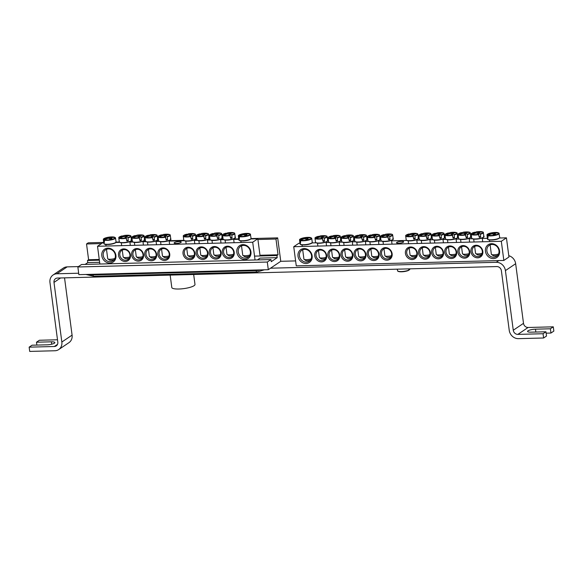 <?xml version="1.0" encoding="UTF-8"?>
<svg xmlns="http://www.w3.org/2000/svg" width="583" height="583" viewBox="0 0 583 583"><rect width="100%" height="100%" fill="white"/><g stroke="black" fill="none" stroke-linecap="round" stroke-linejoin="round"><path stroke-width="0.87" d="M223.61 252.352A5.517 4.883 56 0 1 225.57 247.644A5.517 4.883 56 0 1 232.697 249.495A5.517 4.883 56 0 1 231.735 256.797A5.517 4.883 56 0 1 223.61 252.352M255.041 259.974L252.701 242.229L97.521 246.281L102.644 242.827L103.599 242.805M115.813 242.484L119.77 242.382M129.885 242.12L132.866 242.04M142.981 241.777L145.969 241.697M156.084 241.435L159.064 241.355M169.179 241.092L184.257 240.699M194.372 240.429L197.36 240.356M207.475 240.087L210.456 240.014M220.571 239.744L223.559 239.671M233.674 239.402L238.622 239.278M250.843 238.957L257.817 238.775L260.084 255.973M222.32 252.636A6.508 5.757 -124 0 0 231.954 257.839A6.508 5.757 -124 0 0 230.525 246.959A6.508 5.757 -124 0 0 222.32 252.636M97.521 246.281L99.861 264.033M209.224 252.978A6.508 5.757 -124 0 0 218.858 258.182A6.508 5.757 -124 0 0 217.423 247.301A6.508 5.757 -124 0 0 209.224 252.978M183.026 253.663A6.508 5.757 -124 0 0 192.66 258.867A6.508 5.757 -124 0 0 191.224 247.986A6.508 5.757 -124 0 0 183.026 253.663M143.527 254.691A6.508 5.757 -124 0 0 133.893 249.488A6.508 5.757 -124 0 0 135.322 260.368A6.508 5.757 -124 0 0 143.527 254.691M169.726 254.006A6.508 5.757 -124 0 0 160.092 248.803A6.508 5.757 -124 0 0 161.52 259.683A6.508 5.757 -124 0 0 169.726 254.006M115.915 255.412A7.725 6.828 -124 0 0 104.481 249.24A7.725 6.828 -124 0 0 106.186 262.146A7.725 6.828 -124 0 0 115.915 255.412M250.938 251.885A7.725 6.828 -124 0 0 239.511 245.713A7.725 6.828 -124 0 0 241.209 258.619A7.725 6.828 -124 0 0 250.938 251.885M156.623 254.348A6.508 5.757 -124 0 0 146.989 249.145A6.508 5.757 -124 0 0 148.425 260.025A6.508 5.757 -124 0 0 156.623 254.348M130.424 255.033A6.508 5.757 -124 0 0 120.79 249.83A6.508 5.757 -124 0 0 122.226 260.71A6.508 5.757 -124 0 0 130.424 255.033M196.121 253.321A6.508 5.757 -124 0 0 205.755 258.524A6.508 5.757 -124 0 0 204.327 247.644A6.508 5.757 -124 0 0 196.121 253.321M210.514 252.694A5.517 4.883 56 0 1 212.467 247.986A5.517 4.883 56 0 1 219.594 249.837A5.517 4.883 56 0 1 218.632 257.139A5.517 4.883 56 0 1 210.514 252.694M197.411 253.037A5.517 4.883 56 0 1 199.371 248.329A5.517 4.883 56 0 1 206.499 250.18A5.517 4.883 56 0 1 205.537 257.475A5.517 4.883 56 0 1 197.411 253.037M184.315 253.379A5.517 4.883 56 0 1 186.268 248.671A5.517 4.883 56 0 1 193.396 250.522A5.517 4.883 56 0 1 192.434 257.817A5.517 4.883 56 0 1 184.315 253.379M129.9 254.8A5.517 4.883 56 0 1 127.947 259.508A5.517 4.883 56 0 1 120.819 257.657A5.517 4.883 56 0 1 121.781 250.362A5.517 4.883 56 0 1 129.9 254.8M143.003 254.458A5.517 4.883 56 0 1 141.05 259.165A5.517 4.883 56 0 1 133.915 257.314A5.517 4.883 56 0 1 134.877 250.02A5.517 4.883 56 0 1 143.003 254.458M156.098 254.115A5.517 4.883 56 0 1 154.145 258.823A5.517 4.883 56 0 1 147.018 256.972A5.517 4.883 56 0 1 147.98 249.677A5.517 4.883 56 0 1 156.098 254.115M180.941 242.441A3.578 0.816 172.5 0 1 177.021 243.417A3.578 0.816 172.5 0 1 174.128 242.994A3.578 0.816 172.5 0 1 177.567 241.712A3.578 0.816 172.5 0 1 181.218 242.062A3.578 0.816 172.5 0 1 180.941 242.441M169.201 253.773A5.517 4.883 56 0 1 167.248 258.48A5.517 4.883 56 0 1 160.114 256.637A5.517 4.883 56 0 1 161.076 249.335A5.517 4.883 56 0 1 169.201 253.773M250.362 251.623A6.617 5.852 56 0 1 248.015 257.271A6.617 5.852 56 0 1 239.46 255.055A6.617 5.852 56 0 1 240.611 246.296A6.617 5.852 56 0 1 250.362 251.623M115.332 255.15A6.617 5.852 56 0 1 112.985 260.798A6.617 5.852 56 0 1 104.43 258.582A6.617 5.852 56 0 1 105.589 249.823A6.617 5.852 56 0 1 115.332 255.15M252.701 242.229L257.817 238.775M257.409 259.916L260.084 258.109L277.216 257.664L271.248 261.694L270.964 259.559L81.525 264.507L77.86 266.985L267.298 262.037L270.964 259.559M239.518 236.253A22.045 19.611 123.3 0 1 242.994 234.832A2.186 0.503 172.5 0 0 244.029 234.803A22.045 6.989 -107.5 0 1 245.071 235.598A21.914 19.487 123.3 0 1 247.017 235.168A22.045 7.871 82.8 0 0 246.041 234.366A2.186 0.503 172.5 0 0 246.478 234.067A22.045 19.611 123.3 0 1 250.085 233.936L250.406 234.177L250.085 233.936A5.837 1.334 172.5 0 1 246.587 235.896A5.837 1.334 172.5 0 1 239.518 236.253L239.292 239.394A6.362 1.458 172.5 0 1 238.731 239.139L238.746 235.904A5.837 1.334 172.5 0 1 241.282 234.177L241.282 234.177C236.771 235.889 239.117 235.481 238.36 235.955A6.151 1.406 -7.5 0 0 238.505 236.283M238.746 235.904A22.045 20.492 -77.1 0 1 242.178 234.468A2.186 0.503 172.5 0 1 242.615 234.169A22.045 6.989 -107.5 0 0 241.734 234.096A21.914 20.361 -77.1 0 1 243.679 233.666A22.045 7.871 82.8 0 1 244.627 233.732A2.186 0.503 172.5 0 1 245.662 233.703A22.045 20.492 -77.1 0 1 249.313 233.594L249.655 233.841L249.313 233.594A5.837 1.334 172.5 0 0 247.243 233.389L247.243 233.389A22.067 22.067 0 0 0 241.282 234.177M239.234 239.03L238.731 239.139M242.36 235.036L242.178 234.468M249.918 254.968A4.3 0.984 172.5 0 1 242.892 255.383A4.3 0.984 172.5 0 1 242.739 255.165L241.508 245.815M242.892 255.383L244.561 256.593A2.755 0.634 -7.5 0 0 249.065 256.331M244.794 235.364L244.627 233.732M245.662 233.703L245.698 235.437M246.041 234.366L246.026 235.357M242.615 234.169L242.812 234.891M243.679 233.666L243.774 234.825M104.495 239.781A22.045 19.611 123.3 0 1 107.972 238.36A2.186 0.503 172.5 0 0 109.006 238.33A22.045 6.989 -107.5 0 1 110.049 239.125A21.914 19.487 123.3 0 1 111.994 238.695A22.045 7.871 82.8 0 0 111.018 237.893A2.186 0.503 172.5 0 0 111.455 237.594A22.045 19.611 123.3 0 1 115.055 237.463L115.383 237.704L115.055 237.463A5.837 1.334 172.5 0 1 111.564 239.424A5.837 1.334 172.5 0 1 104.495 239.781L104.27 242.922A6.362 1.458 172.5 0 1 103.942 242.805A6.362 1.458 172.5 0 1 103.701 242.666L103.723 239.431A5.837 1.334 172.5 0 1 106.259 237.704L106.259 237.704C101.748 239.416 104.095 239.008 103.329 239.482A6.151 1.406 -7.5 0 0 103.475 239.81M103.723 239.431A22.045 20.492 -77.1 0 1 107.155 237.995A2.186 0.503 172.5 0 1 107.593 237.696A22.045 6.989 -107.5 0 0 106.711 237.624A21.914 20.361 -77.1 0 1 108.657 237.194A22.045 7.871 82.8 0 1 109.604 237.259A2.186 0.503 172.5 0 1 110.639 237.23A22.045 20.492 -77.1 0 1 114.29 237.121L114.632 237.368L114.29 237.121A5.837 1.334 172.5 0 0 112.22 236.924L112.22 236.924A22.067 22.067 0 0 0 106.259 237.704M110.639 237.23L110.668 238.964M114.887 258.495A4.3 0.984 172.5 0 1 113.583 258.852A4.3 0.984 172.5 0 1 107.862 258.91A4.3 0.984 172.5 0 1 107.717 258.692L106.485 249.342M107.862 258.91L109.538 260.12A2.755 0.634 -7.5 0 0 113.204 260.084A2.755 0.634 -7.5 0 0 114.042 259.858M107.338 238.564L107.155 237.995M107.593 237.696L107.789 238.418M111.018 237.893L111.003 238.892M109.772 238.892L109.604 237.259M108.657 237.194L108.751 238.352M104.211 242.557L103.701 242.666M167.365 236.858A6.151 1.406 -7.5 0 0 170.258 235.168C169.398 234.905 171.774 234.694 166.971 234.206L166.971 234.206A5.837 1.334 172.5 0 1 167.226 236.494L167.591 239.715A6.362 1.458 172.5 0 1 166.913 239.875A6.362 1.458 172.5 0 1 166.199 240.021L165.324 236.909A5.837 1.334 172.5 0 1 158.78 236.917A5.837 1.334 172.5 0 1 161.01 234.993L161.01 234.993A5.837 1.334 172.5 0 1 161.046 234.985A22.045 6.989 -107.5 0 0 161.046 234.985A22.067 22.067 0 0 0 161.01 234.993C156.492 236.705 158.838 236.297 158.08 236.771A6.151 1.406 -7.5 0 0 165.514 237.266M162.817 235.649L162.948 234.563A22.045 7.871 82.8 0 1 163.218 234.504A22.045 7.871 82.8 0 1 164.355 234.548A2.186 0.503 172.5 0 1 165.39 234.519A22.045 20.492 -77.1 0 1 167.824 234.366A21.914 7.819 82.8 0 1 168.611 234.723A22.045 19.611 123.3 0 0 166.199 234.883A2.186 0.503 172.5 0 1 165.761 235.182A22.045 7.871 82.8 0 1 167.226 236.494M165.324 236.909A22.045 6.989 -107.5 0 0 163.75 235.619A2.186 0.503 172.5 0 1 162.715 235.649A22.045 19.611 123.3 0 0 160.376 236.523A21.914 6.945 -107.5 0 0 159.589 236.173A22.045 20.492 -77.1 0 1 161.906 235.277A2.186 0.503 172.5 0 1 162.344 234.985A22.045 6.989 -107.5 0 0 161.054 234.978M162.344 234.985L162.54 235.707M164.523 236.181L164.355 234.548M169.048 255.966A4.3 0.984 172.5 0 1 162.613 256.192A4.3 0.984 172.5 0 1 162.468 255.981L161.549 249.058M162.613 256.192L164.289 257.409A2.755 0.634 -7.5 0 0 168.458 257.249M165.761 235.182L165.732 238.017M165.39 234.519L165.434 237.062M162.089 235.853L161.906 235.277M167.824 234.366L167.853 234.738M167.591 239.715L165.98 238.994M154.262 237.201A6.151 1.406 -7.5 0 0 157.155 235.51C156.302 235.248 158.671 235.036 153.868 234.548L153.868 234.548A5.837 1.334 172.5 0 1 154.131 236.836L154.495 240.058A6.362 1.458 172.5 0 1 153.817 240.218A6.362 1.458 172.5 0 1 153.103 240.364L152.229 237.252A5.837 1.334 172.5 0 1 145.684 237.259A5.837 1.334 172.5 0 1 147.907 235.335L147.907 235.335A5.837 1.334 172.5 0 1 147.951 235.328A22.045 6.989 -107.5 0 1 147.958 235.321A22.067 22.067 0 0 0 147.907 235.335C143.396 237.048 145.743 236.64 144.985 237.113A6.151 1.406 -7.5 0 0 152.418 237.609M149.722 235.991L149.853 234.905A22.045 7.871 82.8 0 1 150.123 234.847A22.045 7.871 82.8 0 1 151.252 234.891A2.186 0.503 172.5 0 1 152.287 234.862A22.045 20.492 -77.1 0 1 154.728 234.709A21.914 7.819 82.8 0 1 155.515 235.066A22.045 19.611 123.3 0 0 153.103 235.226A2.186 0.503 172.5 0 1 152.666 235.525A22.045 7.871 82.8 0 1 154.131 236.836M152.229 237.252A22.045 6.989 -107.5 0 0 150.654 235.962A2.186 0.503 172.5 0 1 149.62 235.991A22.045 19.611 123.3 0 0 147.28 236.866A21.914 6.945 -107.5 0 0 146.486 236.516A22.045 20.492 -77.1 0 1 148.803 235.619A2.186 0.503 172.5 0 1 149.241 235.328A22.045 6.989 -107.5 0 0 147.958 235.321M149.241 235.328L149.437 236.049M151.42 236.523L151.252 234.891M155.945 256.309A4.3 0.984 172.5 0 1 149.518 256.535A4.3 0.984 172.5 0 1 149.365 256.323L148.454 249.4M149.518 256.535L151.186 257.752A2.755 0.634 -7.5 0 0 155.362 257.591M152.666 235.525L152.629 238.36M152.287 234.862L152.338 237.405M148.986 236.195L148.803 235.619M154.728 234.709L154.757 235.08M154.495 240.058L152.884 239.336M141.166 237.543A6.151 1.406 -7.5 0 0 144.059 235.853C143.199 235.59 145.575 235.379 140.773 234.891L140.773 234.891A5.837 1.334 172.5 0 1 141.028 237.172L141.392 240.4A6.362 1.458 172.5 0 1 140.714 240.56A6.362 1.458 172.5 0 1 140 240.706L139.126 237.594A5.837 1.334 172.5 0 1 132.581 237.602A5.837 1.334 172.5 0 1 134.811 235.678L134.811 235.678A5.837 1.334 172.5 0 1 134.848 235.663A22.045 6.989 -107.5 0 0 134.848 235.663A22.067 22.067 0 0 0 134.811 235.678C130.293 237.39 132.64 236.982 131.882 237.456A6.151 1.406 -7.5 0 0 139.315 237.951M136.619 236.334L136.75 235.248A22.045 7.871 82.8 0 1 137.02 235.189A22.045 7.871 82.8 0 1 138.156 235.226A2.186 0.503 172.5 0 1 139.184 235.204A22.045 20.492 -77.1 0 1 141.625 235.051A21.914 7.819 82.8 0 1 142.412 235.408A22.045 19.611 123.3 0 0 140 235.568A2.186 0.503 172.5 0 1 139.563 235.867A22.045 7.871 82.8 0 1 141.028 237.172M139.126 237.594A22.045 6.989 -107.5 0 0 137.552 236.304A2.186 0.503 172.5 0 1 136.517 236.334A22.045 19.611 123.3 0 0 134.177 237.208A21.914 6.945 -107.5 0 0 133.39 236.858A22.045 20.492 -77.1 0 1 135.708 235.962A2.186 0.503 172.5 0 1 136.145 235.67A22.045 6.989 -107.5 0 0 134.855 235.663M136.145 235.67L136.335 236.392M138.324 236.866L138.156 235.226M142.85 256.651A4.3 0.984 172.5 0 1 136.415 256.877A4.3 0.984 172.5 0 1 136.269 256.666L135.351 249.735M136.415 256.877L138.091 258.094A2.755 0.634 -7.5 0 0 142.259 257.934M139.563 235.867L139.534 238.702M139.184 235.204L139.235 237.747M135.89 236.538L135.708 235.962M141.625 235.051L141.654 235.423M141.392 240.4L139.782 239.679M128.063 237.886A6.151 1.406 -7.5 0 0 130.956 236.195C130.104 235.933 132.472 235.721 127.67 235.233L127.67 235.233A5.837 1.334 172.5 0 1 127.932 237.514L128.296 240.743A6.362 1.458 172.5 0 1 127.611 240.903A6.362 1.458 172.5 0 1 126.905 241.049L126.03 237.937A5.837 1.334 172.5 0 1 119.479 237.944A5.837 1.334 172.5 0 1 121.709 236.02L121.709 236.02A5.837 1.334 172.5 0 1 121.752 236.006A22.045 6.989 -107.5 0 1 121.76 236.006A22.067 22.067 0 0 0 121.709 236.02C117.198 237.733 119.544 237.325 118.786 237.798A6.151 1.406 -7.5 0 0 126.212 238.294M123.523 236.676L123.654 235.59A22.045 7.871 82.8 0 1 123.924 235.532A22.045 7.871 82.8 0 1 125.053 235.568A2.186 0.503 172.5 0 1 126.088 235.547A22.045 20.492 -77.1 0 1 128.522 235.394A21.914 7.819 82.8 0 1 129.317 235.751A22.045 19.611 123.3 0 0 126.905 235.911A2.186 0.503 172.5 0 1 126.467 236.21A22.045 7.871 82.8 0 1 127.932 237.514M126.03 237.937A22.045 6.989 -107.5 0 0 124.456 236.647A2.186 0.503 172.5 0 1 123.421 236.676A22.045 19.611 123.3 0 0 121.075 237.551A21.914 6.945 -107.5 0 0 120.287 237.194A22.045 20.492 -77.1 0 1 122.605 236.304A2.186 0.503 172.5 0 1 123.042 236.013A22.045 6.989 -107.5 0 0 121.76 236.006M123.042 236.013L123.239 236.727M125.221 237.208L125.053 235.568M129.747 256.994A4.3 0.984 172.5 0 1 123.319 257.22A4.3 0.984 172.5 0 1 123.166 257.008L122.255 250.078M123.319 257.22L124.988 258.437A2.755 0.634 -7.5 0 0 129.164 258.276M126.467 236.21L126.431 239.045M126.088 235.547L126.132 238.09M122.787 236.88L122.605 236.304M128.522 235.394L128.559 235.765M128.296 240.743L126.679 240.021M192.558 236.202A6.151 1.406 -7.5 0 0 195.451 234.504C194.591 234.249 196.967 234.031 192.164 233.55L192.164 233.55A5.837 1.334 172.5 0 1 192.419 235.831L192.784 239.059A6.362 1.458 172.5 0 1 192.106 239.219A6.362 1.458 172.5 0 1 191.392 239.365L190.517 236.246A5.837 1.334 172.5 0 1 183.973 236.261A5.837 1.334 172.5 0 1 186.196 234.337L186.196 234.337A5.837 1.334 172.5 0 1 186.239 234.322A22.045 6.989 -107.5 0 0 186.239 234.322A22.067 22.067 0 0 0 186.196 234.337C181.685 236.042 184.031 235.641 183.273 236.108A6.151 1.406 -7.5 0 0 190.707 236.611M188.01 234.993L188.141 233.907A22.045 7.871 82.8 0 1 188.411 233.849A22.045 7.871 82.8 0 1 189.541 233.885A2.186 0.503 172.5 0 1 190.575 233.863A22.045 20.492 -77.1 0 1 193.017 233.71A21.914 7.819 82.8 0 1 193.804 234.067A22.045 19.611 123.3 0 0 191.392 234.228A2.186 0.503 172.5 0 1 190.954 234.519A22.045 7.871 82.8 0 1 192.419 235.831M190.517 236.246A22.045 6.989 -107.5 0 0 188.943 234.964A2.186 0.503 172.5 0 1 187.908 234.985A22.045 19.611 123.3 0 0 185.569 235.867A21.914 6.945 -107.5 0 0 184.775 235.51A22.045 20.492 -77.1 0 1 187.092 234.621A2.186 0.503 172.5 0 1 187.529 234.33A22.045 6.989 -107.5 0 0 186.247 234.322M187.529 234.33L187.726 235.044M189.708 235.517L189.541 233.885M194.234 255.31A4.3 0.984 172.5 0 1 187.806 255.536A4.3 0.984 172.5 0 1 187.653 255.325L186.742 248.394M187.806 255.536L189.482 256.746A2.755 0.634 -7.5 0 0 193.651 256.586M190.954 234.519L190.925 237.361M190.575 233.863L190.626 236.406M187.274 235.197L187.092 234.621M193.017 233.71L193.046 234.082M192.784 239.059L191.173 238.338M208.663 237.726A6.173 1.414 172.5 0 1 209.108 238.243L208.546 234.162C207.694 233.907 210.062 233.688 205.26 233.207L205.26 233.207A5.837 1.334 172.5 0 1 205.522 235.488L205.879 238.717A6.362 1.458 172.5 0 1 205.201 238.877A6.362 1.458 172.5 0 1 204.495 239.023L203.62 235.904A5.837 1.334 172.5 0 1 197.069 235.918A5.837 1.334 172.5 0 1 199.299 233.994L199.299 233.994A5.837 1.334 172.5 0 1 199.335 233.98A22.045 6.989 -107.5 0 0 199.335 233.98A22.067 22.067 0 0 0 199.299 233.994C194.788 235.7 197.134 235.299 196.369 235.765A6.151 1.406 -7.5 0 0 203.802 236.268M201.113 234.65L201.237 233.564A22.045 7.871 82.8 0 1 201.514 233.506A22.045 7.871 82.8 0 1 202.644 233.543A2.186 0.503 172.5 0 1 203.678 233.521A22.045 20.492 -77.1 0 1 206.112 233.368A21.914 7.819 82.8 0 1 206.907 233.725A22.045 19.611 123.3 0 0 204.495 233.885A2.186 0.503 172.5 0 1 204.057 234.177A22.045 7.871 82.8 0 1 205.522 235.488M203.62 235.904A22.045 6.989 -107.5 0 0 202.046 234.621A2.186 0.503 172.5 0 1 201.011 234.643A22.045 19.611 123.3 0 0 198.665 235.525A21.914 6.945 -107.5 0 0 197.877 235.168A22.045 20.492 -77.1 0 1 200.195 234.279A2.186 0.503 172.5 0 1 200.632 233.987A22.045 6.989 -107.5 0 0 199.342 233.98M200.632 233.987L200.829 234.701M202.811 235.175L202.644 233.543M207.337 254.968A4.3 0.984 172.5 0 1 200.902 255.194A4.3 0.984 172.5 0 1 200.756 254.982L199.845 248.052M200.902 255.194L202.578 256.403A2.755 0.634 -7.5 0 0 206.746 256.243M204.057 234.177L204.021 237.019M203.678 233.521L203.722 236.064M200.377 234.854L200.195 234.279M206.112 233.368L206.142 233.739M205.879 238.717L204.269 237.995M218.756 235.517A6.151 1.406 -7.5 0 0 221.649 233.827C220.789 233.564 223.165 233.353 218.363 232.865L218.363 232.865A5.837 1.334 172.5 0 1 218.618 235.146L218.982 238.374A6.362 1.458 172.5 0 1 218.304 238.534A6.362 1.458 172.5 0 1 217.59 238.68L216.716 235.561A5.837 1.334 172.5 0 1 210.171 235.576A5.837 1.334 172.5 0 1 212.401 233.652L212.401 233.652A5.837 1.334 172.5 0 1 212.438 233.637A22.045 6.989 -107.5 0 0 212.438 233.637A22.067 22.067 0 0 0 212.394 233.652C207.883 235.364 210.23 234.956 209.472 235.423A6.151 1.406 -7.5 0 0 216.905 235.926M214.209 234.308L214.34 233.222A22.045 7.871 82.8 0 1 214.61 233.164A22.045 7.871 82.8 0 1 215.739 233.2A2.186 0.503 172.5 0 1 216.774 233.178A22.045 20.492 -77.1 0 1 219.215 233.025A21.914 7.819 82.8 0 1 220.002 233.382A22.045 19.611 123.3 0 0 217.59 233.543A2.186 0.503 172.5 0 1 217.153 233.834A22.045 7.871 82.8 0 1 218.618 235.146M216.716 235.561A22.045 6.989 -107.5 0 0 215.142 234.279A2.186 0.503 172.5 0 1 214.107 234.308A22.045 19.611 123.3 0 0 211.767 235.182A21.914 6.945 -107.5 0 0 210.973 234.825A22.045 20.492 -77.1 0 1 213.291 233.936A2.186 0.503 172.5 0 1 213.735 233.645A22.045 6.989 -107.5 0 0 212.445 233.637M213.735 233.645L213.925 234.359M215.907 234.84L215.739 233.2M220.432 254.625A4.3 0.984 172.5 0 1 214.005 254.851A4.3 0.984 172.5 0 1 213.852 254.64L212.941 247.709M214.005 254.851L215.681 256.061A2.755 0.634 -7.5 0 0 219.849 255.901M217.153 233.834L217.124 236.676M216.774 233.178L216.825 235.721M213.473 234.512L213.291 233.936M219.215 233.025L219.244 233.397M218.982 238.374L217.372 237.653M231.852 235.175A6.151 1.406 -7.5 0 0 234.745 233.484C233.892 233.222 236.261 233.011 231.458 232.522L231.458 232.522A5.837 1.334 172.5 0 1 231.721 234.803L232.078 238.032A6.362 1.458 172.5 0 1 231.4 238.192A6.362 1.458 172.5 0 1 230.693 238.338L229.819 235.226A5.837 1.334 172.5 0 1 223.267 235.233A5.837 1.334 172.5 0 1 225.497 233.309L225.497 233.309A5.837 1.334 172.5 0 1 225.534 233.295A22.045 6.989 -107.5 0 0 225.534 233.295A22.067 22.067 0 0 0 225.497 233.309C220.986 235.022 223.333 234.614 222.568 235.087A6.151 1.406 -7.5 0 0 230.001 235.583M227.312 233.965L227.436 232.879A22.045 7.871 82.8 0 1 227.713 232.821A22.045 7.871 82.8 0 1 228.842 232.857A2.186 0.503 172.5 0 1 229.877 232.836A22.045 20.492 -77.1 0 1 232.311 232.683A21.914 7.819 82.8 0 1 233.105 233.04A22.045 19.611 123.3 0 0 230.693 233.2A2.186 0.503 172.5 0 1 230.256 233.491A22.045 7.871 82.8 0 1 231.721 234.803M229.819 235.226A22.045 6.989 -107.5 0 0 228.244 233.936A2.186 0.503 172.5 0 1 227.21 233.965A22.045 19.611 123.3 0 0 224.863 234.84A21.914 6.945 -107.5 0 0 224.076 234.483A22.045 20.492 -77.1 0 1 226.393 233.594A2.186 0.503 172.5 0 1 226.831 233.302A22.045 6.989 -107.5 0 0 225.548 233.295M226.831 233.302L227.027 234.016M229.01 234.497L228.842 232.857M233.535 254.283A4.3 0.984 172.5 0 1 227.1 254.509A4.3 0.984 172.5 0 1 226.955 254.297L226.044 247.367M227.1 254.509L228.776 255.726A2.755 0.634 -7.5 0 0 232.945 255.558M230.256 233.491L230.219 236.334M229.877 232.836L229.921 235.379M226.576 234.169L226.393 233.594M232.311 232.683L232.34 233.054M232.078 238.032L230.467 237.31M472.223 251.411A5.517 4.883 56 0 1 474.176 246.711A5.517 4.883 56 0 1 481.31 248.555A5.517 4.883 56 0 1 480.348 255.857A5.517 4.883 56 0 1 472.223 251.411M293.737 246.711L296.259 265.87L503.836 260.448L501.314 241.289L293.737 246.711L298.853 243.257L299.808 243.235M312.029 242.914L315.979 242.812M326.094 242.543L329.082 242.47M339.197 242.2L342.185 242.127M352.3 241.865L355.28 241.785M365.395 241.522L368.383 241.442M378.498 241.18L381.479 241.1M391.594 240.837L406.672 240.444M416.787 240.174L419.767 240.101M429.882 239.832L432.87 239.759M442.985 239.489L445.966 239.416M456.081 239.147L459.069 239.074M469.184 238.804L472.164 238.731M482.287 238.469L487.235 238.338M499.449 238.017L506.43 237.835L508.952 257.001L503.836 260.448M470.933 251.696A6.508 5.757 -124 0 0 480.567 256.899A6.508 5.757 -124 0 0 479.131 246.019A6.508 5.757 -124 0 0 470.933 251.696M457.837 252.038A6.508 5.757 -124 0 0 467.464 257.241A6.508 5.757 -124 0 0 466.036 246.361A6.508 5.757 -124 0 0 457.837 252.038M431.631 252.723A6.508 5.757 -124 0 0 441.265 257.926A6.508 5.757 -124 0 0 439.837 247.046A6.508 5.757 -124 0 0 431.631 252.723M405.433 253.408A6.508 5.757 -124 0 0 415.067 258.612A6.508 5.757 -124 0 0 413.639 247.731A6.508 5.757 -124 0 0 405.433 253.408M339.736 255.121A6.508 5.757 -124 0 0 330.102 249.918A6.508 5.757 -124 0 0 331.538 260.798A6.508 5.757 -124 0 0 339.736 255.121M365.935 254.436A6.508 5.757 -124 0 0 356.3 249.233A6.508 5.757 -124 0 0 357.736 260.113A6.508 5.757 -124 0 0 365.935 254.436M392.133 253.751A6.508 5.757 -124 0 0 382.499 248.547A6.508 5.757 -124 0 0 383.935 259.428A6.508 5.757 -124 0 0 392.133 253.751M312.131 255.842A7.725 6.828 -124 0 0 300.697 249.662A7.725 6.828 -124 0 0 302.395 262.576A7.725 6.828 -124 0 0 312.131 255.842M499.551 250.945A7.725 6.828 -124 0 0 488.117 244.773A7.725 6.828 -124 0 0 489.822 257.679A7.725 6.828 -124 0 0 499.551 250.945M379.037 254.093A6.508 5.757 -124 0 0 369.403 248.89A6.508 5.757 -124 0 0 370.832 259.77A6.508 5.757 -124 0 0 379.037 254.093M352.839 254.778A6.508 5.757 -124 0 0 343.205 249.575A6.508 5.757 -124 0 0 344.633 260.455A6.508 5.757 -124 0 0 352.839 254.778M326.64 255.463A6.508 5.757 -124 0 0 317.006 250.26A6.508 5.757 -124 0 0 318.435 261.14A6.508 5.757 -124 0 0 326.64 255.463M418.536 253.066A6.508 5.757 -124 0 0 428.17 258.269A6.508 5.757 -124 0 0 426.734 247.389A6.508 5.757 -124 0 0 418.536 253.066M444.734 252.381A6.508 5.757 -124 0 0 454.368 257.584A6.508 5.757 -124 0 0 452.933 246.704A6.508 5.757 -124 0 0 444.734 252.381M459.127 251.754A5.517 4.883 56 0 1 461.08 247.054A5.517 4.883 56 0 1 468.207 248.897A5.517 4.883 56 0 1 467.245 256.199A5.517 4.883 56 0 1 459.127 251.754M446.024 252.096A5.517 4.883 56 0 1 447.977 247.389A5.517 4.883 56 0 1 455.112 249.24A5.517 4.883 56 0 1 454.15 256.542A5.517 4.883 56 0 1 446.024 252.096M432.929 252.439A5.517 4.883 56 0 1 434.882 247.731A5.517 4.883 56 0 1 442.009 249.582A5.517 4.883 56 0 1 441.047 256.877A5.517 4.883 56 0 1 432.929 252.439M419.826 252.782A5.517 4.883 56 0 1 421.779 248.074A5.517 4.883 56 0 1 428.913 249.925A5.517 4.883 56 0 1 427.951 257.22A5.517 4.883 56 0 1 419.826 252.782M406.73 253.124A5.517 4.883 56 0 1 408.683 248.416A5.517 4.883 56 0 1 415.81 250.267A5.517 4.883 56 0 1 414.848 257.562A5.517 4.883 56 0 1 406.73 253.124M326.116 255.23A5.517 4.883 56 0 1 324.163 259.938A5.517 4.883 56 0 1 317.028 258.087A5.517 4.883 56 0 1 317.99 250.785A5.517 4.883 56 0 1 326.116 255.23M339.211 254.888A5.517 4.883 56 0 1 337.258 259.595A5.517 4.883 56 0 1 330.131 257.744A5.517 4.883 56 0 1 331.093 250.442A5.517 4.883 56 0 1 339.211 254.888M352.314 254.545A5.517 4.883 56 0 1 350.361 259.253A5.517 4.883 56 0 1 343.227 257.402A5.517 4.883 56 0 1 344.189 250.107A5.517 4.883 56 0 1 352.314 254.545M365.41 254.203A5.517 4.883 56 0 1 363.457 258.91A5.517 4.883 56 0 1 356.33 257.059A5.517 4.883 56 0 1 357.292 249.764A5.517 4.883 56 0 1 365.41 254.203M378.513 253.86A5.517 4.883 56 0 1 376.56 258.568A5.517 4.883 56 0 1 369.425 256.717A5.517 4.883 56 0 1 370.387 249.422A5.517 4.883 56 0 1 378.513 253.86M403.349 242.185A3.578 0.816 172.5 0 1 399.428 243.162A3.578 0.816 172.5 0 1 396.535 242.739A3.578 0.816 172.5 0 1 399.974 241.457A3.578 0.816 172.5 0 1 403.633 241.807A3.578 0.816 172.5 0 1 403.349 242.185M391.608 253.518A5.517 4.883 56 0 1 389.655 258.225A5.517 4.883 56 0 1 382.528 256.382A5.517 4.883 56 0 1 383.49 249.079A5.517 4.883 56 0 1 391.608 253.518M498.968 250.683A6.617 5.852 56 0 1 496.621 256.331A6.617 5.852 56 0 1 488.066 254.115A6.617 5.852 56 0 1 489.224 245.356A6.617 5.852 56 0 1 498.968 250.683M311.548 255.58A6.617 5.852 56 0 1 309.201 261.228A6.617 5.852 56 0 1 300.646 259.012A6.617 5.852 56 0 1 301.797 250.253A6.617 5.852 56 0 1 311.548 255.58M501.314 241.289L506.43 237.835M488.131 235.313A22.045 19.611 123.3 0 1 491.607 233.892A2.186 0.503 172.5 0 0 492.642 233.863A22.045 6.989 -107.5 0 1 493.684 234.657A21.914 19.487 123.3 0 1 495.63 234.228A22.045 7.871 82.8 0 0 494.654 233.426A2.186 0.503 172.5 0 0 495.091 233.127A22.045 19.611 123.3 0 1 498.691 232.996L499.019 233.236L498.691 232.996A5.837 1.334 172.5 0 1 495.2 234.956A5.837 1.334 172.5 0 1 488.131 235.313L487.905 238.454A6.362 1.458 172.5 0 1 487.337 238.199L487.359 234.964A5.837 1.334 172.5 0 1 489.895 233.236L489.895 233.236C485.384 234.949 487.731 234.541 486.965 235.015A6.151 1.406 -7.5 0 0 487.111 235.343M487.359 234.964A22.045 20.492 -77.1 0 1 490.791 233.528A2.186 0.503 172.5 0 1 491.229 233.229A22.045 6.989 -107.5 0 0 490.347 233.156A21.914 20.361 -77.1 0 1 492.292 232.726A22.045 7.871 82.8 0 1 493.24 232.792A2.186 0.503 172.5 0 1 494.275 232.763A22.045 20.492 -77.1 0 1 497.926 232.653L498.268 232.901L497.926 232.653A5.837 1.334 172.5 0 0 495.856 232.457L495.856 232.457A22.067 22.067 0 0 0 489.895 233.236M487.847 238.09L487.337 238.199M490.973 234.096L490.791 233.528M498.523 254.028A4.3 0.984 172.5 0 1 491.498 254.443A4.3 0.984 172.5 0 1 491.352 254.224L490.121 244.875M491.498 254.443L493.174 255.653A2.755 0.634 -7.5 0 0 497.678 255.39M493.407 234.424L493.24 232.792M494.275 232.763L494.304 234.497M494.654 233.426L494.639 234.424M491.229 233.229L491.425 233.951M492.292 232.726L492.387 233.885M300.704 240.211A22.045 19.611 123.3 0 1 304.18 238.79A2.186 0.503 172.5 0 0 305.215 238.76A22.045 6.989 -107.5 0 1 306.257 239.555A21.914 19.487 123.3 0 1 308.21 239.125A22.045 7.871 82.8 0 0 307.226 238.323A2.186 0.503 172.5 0 0 307.664 238.024A22.045 19.611 123.3 0 1 311.271 237.893L311.599 238.134L311.271 237.893A5.837 1.334 172.5 0 1 307.78 239.853A5.837 1.334 172.5 0 1 300.704 240.211L300.478 243.351A6.362 1.458 172.5 0 1 300.158 243.235A6.362 1.458 172.5 0 1 299.917 243.096L299.932 239.861A5.837 1.334 172.5 0 1 302.475 238.134L302.475 238.134C297.957 239.846 300.303 239.438 299.545 239.912A6.151 1.406 -7.5 0 0 299.691 240.24M299.932 239.861A22.045 20.492 -77.1 0 1 303.371 238.425A2.186 0.503 172.5 0 1 303.809 238.126A22.045 6.989 -107.5 0 0 302.92 238.053A21.914 20.361 -77.1 0 1 304.873 237.624A22.045 7.871 82.8 0 1 305.82 237.689A2.186 0.503 172.5 0 1 306.847 237.66A22.045 20.492 -77.1 0 1 310.499 237.551L310.848 237.798L310.499 237.551A5.837 1.334 172.5 0 0 308.436 237.347L308.436 237.347A22.067 22.067 0 0 0 302.475 238.134M306.847 237.66L306.884 239.394M311.103 258.925A4.3 0.984 172.5 0 1 309.799 259.282A4.3 0.984 172.5 0 1 304.078 259.333A4.3 0.984 172.5 0 1 303.925 259.122L302.694 249.772M304.078 259.333L305.754 260.55A2.755 0.634 -7.5 0 0 309.42 260.514A2.755 0.634 -7.5 0 0 310.258 260.288M303.546 238.994L303.371 238.425M303.809 238.126L303.998 238.848M307.226 238.323L307.219 239.314M305.988 239.321L305.82 237.689M304.873 237.624L304.96 238.782M300.427 242.987L299.917 243.096M389.779 236.603A6.151 1.406 -7.5 0 0 392.665 234.913C391.812 234.65 394.181 234.439 389.378 233.951L389.378 233.951A5.837 1.334 172.5 0 1 389.641 236.239L390.005 239.46A6.362 1.458 172.5 0 1 389.327 239.62A6.362 1.458 172.5 0 1 388.613 239.766L387.739 236.654A5.837 1.334 172.5 0 1 381.195 236.662A5.837 1.334 172.5 0 1 383.417 234.738L383.417 234.738A5.837 1.334 172.5 0 1 383.461 234.73A22.045 6.989 -107.5 0 0 383.461 234.73A22.067 22.067 0 0 0 383.417 234.738C378.906 236.45 381.253 236.042 380.495 236.516A6.151 1.406 -7.5 0 0 387.928 237.011M385.232 235.394L385.363 234.308A22.045 7.871 82.8 0 1 385.633 234.249A22.045 7.871 82.8 0 1 386.762 234.293A2.186 0.503 172.5 0 1 387.797 234.264A22.045 20.492 -77.1 0 1 390.238 234.111A21.914 7.819 82.8 0 1 391.025 234.468A22.045 19.611 123.3 0 0 388.613 234.628A2.186 0.503 172.5 0 1 388.176 234.927A22.045 7.871 82.8 0 1 389.641 236.239M387.739 236.654A22.045 6.989 -107.5 0 0 386.165 235.364A2.186 0.503 172.5 0 1 385.13 235.394A22.045 19.611 123.3 0 0 382.791 236.268A21.914 6.945 -107.5 0 0 381.996 235.918A22.045 20.492 -77.1 0 1 384.314 235.022A2.186 0.503 172.5 0 1 384.751 234.73A22.045 6.989 -107.5 0 0 383.468 234.723M384.751 234.73L384.948 235.452M386.93 235.926L386.762 234.293M391.455 255.711A4.3 0.984 172.5 0 1 385.028 255.937A4.3 0.984 172.5 0 1 384.875 255.726L383.964 248.803M385.028 255.937L386.697 257.154A2.755 0.634 -7.5 0 0 390.872 256.994M388.176 234.927L388.147 237.762M387.797 234.264L387.848 236.807M384.496 235.598L384.314 235.022M390.238 234.111L390.267 234.483M390.005 239.46L388.395 238.739M376.676 236.946A6.151 1.406 -7.5 0 0 379.569 235.255C378.717 234.993 381.085 234.781 376.283 234.293L376.283 234.293A5.837 1.334 172.5 0 1 376.545 236.581L376.902 239.802A6.362 1.458 172.5 0 1 376.224 239.963A6.362 1.458 172.5 0 1 375.518 240.109L374.643 236.997A5.837 1.334 172.5 0 1 368.092 237.004A5.837 1.334 172.5 0 1 370.322 235.08L370.322 235.08A5.837 1.334 172.5 0 1 370.358 235.073A22.045 6.989 -107.5 0 0 370.358 235.073A22.067 22.067 0 0 0 370.322 235.08C365.811 236.793 368.15 236.385 367.392 236.858A6.151 1.406 -7.5 0 0 374.825 237.354M372.136 235.736L372.26 234.65A22.045 7.871 82.8 0 1 372.53 234.592A22.045 7.871 82.8 0 1 373.667 234.636A2.186 0.503 172.5 0 1 374.701 234.606A22.045 20.492 -77.1 0 1 377.135 234.453A21.914 7.819 82.8 0 1 377.93 234.811A22.045 19.611 123.3 0 0 375.51 234.971A2.186 0.503 172.5 0 1 375.073 235.27A22.045 7.871 82.8 0 1 376.545 236.581M374.643 236.997A22.045 6.989 -107.5 0 0 373.062 235.707A2.186 0.503 172.5 0 1 372.034 235.736A22.045 19.611 123.3 0 0 369.688 236.611A21.914 6.945 -107.5 0 0 368.901 236.261A22.045 20.492 -77.1 0 1 371.218 235.364A2.186 0.503 172.5 0 1 371.655 235.073A22.045 6.989 -107.5 0 0 370.365 235.066M371.655 235.073L371.852 235.794M373.834 236.268L373.667 234.636M378.36 256.054A4.3 0.984 172.5 0 1 371.925 256.28A4.3 0.984 172.5 0 1 371.779 256.068L370.868 249.138M371.925 256.28L373.601 257.497A2.755 0.634 -7.5 0 0 377.769 257.336M375.073 235.27L375.044 238.104M374.701 234.606L374.745 237.15M371.4 235.94L371.218 235.364M377.135 234.453L377.165 234.825M376.902 239.802L375.292 239.081M363.581 237.288A6.151 1.406 -7.5 0 0 366.467 235.598C365.614 235.335 367.982 235.124 363.18 234.636L363.18 234.636A5.837 1.334 172.5 0 1 363.442 236.917L363.807 240.145A6.362 1.458 172.5 0 1 363.129 240.305A6.362 1.458 172.5 0 1 362.415 240.451L361.54 237.339A5.837 1.334 172.5 0 1 354.996 237.347A5.837 1.334 172.5 0 1 357.219 235.423L357.219 235.423A5.837 1.334 172.5 0 1 357.262 235.408A22.045 6.989 -107.5 0 0 357.262 235.408A22.067 22.067 0 0 0 357.219 235.423C352.708 237.135 355.054 236.727 354.296 237.201A6.151 1.406 -7.5 0 0 361.73 237.696M359.033 236.079L359.164 234.993A22.045 7.871 82.8 0 1 359.434 234.934A22.045 7.871 82.8 0 1 360.564 234.971A2.186 0.503 172.5 0 1 361.598 234.949A22.045 20.492 -77.1 0 1 364.04 234.796A21.914 7.819 82.8 0 1 364.827 235.153A22.045 19.611 123.3 0 0 362.415 235.313A2.186 0.503 172.5 0 1 361.977 235.612A22.045 7.871 82.8 0 1 363.442 236.917M361.54 237.339A22.045 6.989 -107.5 0 0 359.966 236.049A2.186 0.503 172.5 0 1 358.931 236.079A22.045 19.611 123.3 0 0 356.592 236.953A21.914 6.945 -107.5 0 0 355.798 236.603A22.045 20.492 -77.1 0 1 358.115 235.707A2.186 0.503 172.5 0 1 358.552 235.415A22.045 6.989 -107.5 0 0 357.27 235.408M358.552 235.415L358.749 236.137M360.731 236.611L360.564 234.971M365.257 256.396A4.3 0.984 172.5 0 1 358.829 256.622A4.3 0.984 172.5 0 1 358.676 256.411L357.765 249.48M358.829 256.622L360.498 257.839A2.755 0.634 -7.5 0 0 364.674 257.679M361.977 235.612L361.948 238.447M361.598 234.949L361.649 237.492M358.297 236.283L358.115 235.707M364.04 234.796L364.069 235.168M363.807 240.145L362.196 239.424M350.478 237.631A6.151 1.406 -7.5 0 0 353.371 235.94C352.511 235.678 354.887 235.466 350.084 234.978L350.084 234.978A5.837 1.334 172.5 0 1 350.347 237.259L350.704 240.488A6.362 1.458 172.5 0 1 350.026 240.648A6.362 1.458 172.5 0 1 349.312 240.794L348.445 237.682A5.837 1.334 172.5 0 1 341.893 237.689A5.837 1.334 172.5 0 1 344.123 235.765L344.123 235.765A5.837 1.334 172.5 0 1 344.159 235.751A22.045 6.989 -107.5 0 0 344.159 235.751A22.067 22.067 0 0 0 344.123 235.765C339.612 237.478 341.951 237.07 341.193 237.543A6.151 1.406 -7.5 0 0 348.627 238.039M345.93 236.421L346.062 235.335A22.045 7.871 82.8 0 1 346.331 235.277A22.045 7.871 82.8 0 1 347.468 235.313A2.186 0.503 172.5 0 1 348.503 235.292A22.045 20.492 -77.1 0 1 350.937 235.138A21.914 7.819 82.8 0 1 351.731 235.496A22.045 19.611 123.3 0 0 349.312 235.656A2.186 0.503 172.5 0 1 348.874 235.955A22.045 7.871 82.8 0 1 350.347 237.259M348.445 237.682A22.045 6.989 -107.5 0 0 346.863 236.392A2.186 0.503 172.5 0 1 345.836 236.421A22.045 19.611 123.3 0 0 343.489 237.296A21.914 6.945 -107.5 0 0 342.702 236.938A22.045 20.492 -77.1 0 1 345.019 236.049A2.186 0.503 172.5 0 1 345.457 235.758A22.045 6.989 -107.5 0 0 344.167 235.751M345.457 235.758L345.653 236.472M347.636 236.953L347.468 235.313M352.161 256.739A4.3 0.984 172.5 0 1 345.726 256.965A4.3 0.984 172.5 0 1 345.581 256.753L344.662 249.823M345.726 256.965L347.402 258.182A2.755 0.634 -7.5 0 0 351.571 258.014M348.874 235.955L348.845 238.79M348.503 235.292L348.547 237.835M345.202 236.625L345.019 236.049M350.937 235.138L350.966 235.51M350.704 240.488L349.093 239.766M337.375 237.973A6.151 1.406 -7.5 0 0 340.268 236.283C339.415 236.02 341.784 235.809 336.981 235.321L336.981 235.321A5.837 1.334 172.5 0 1 337.244 237.602L337.608 240.83A6.362 1.458 172.5 0 1 336.93 240.99A6.362 1.458 172.5 0 1 336.216 241.136L335.342 238.024A5.837 1.334 172.5 0 1 328.797 238.032A5.837 1.334 172.5 0 1 331.02 236.108L331.02 236.108A5.837 1.334 172.5 0 1 331.064 236.093A22.045 6.989 -107.5 0 0 331.064 236.093A22.067 22.067 0 0 0 331.02 236.108C326.509 237.82 328.856 237.412 328.098 237.886A6.151 1.406 -7.5 0 0 335.531 238.381M332.835 236.764L332.966 235.678A22.045 7.871 82.8 0 1 333.236 235.619A22.045 7.871 82.8 0 1 334.365 235.656A2.186 0.503 172.5 0 1 335.4 235.634A22.045 20.492 -77.1 0 1 337.841 235.481A21.914 7.819 82.8 0 1 338.628 235.838A22.045 19.611 123.3 0 0 336.216 235.998A2.186 0.503 172.5 0 1 335.779 236.29A22.045 7.871 82.8 0 1 337.244 237.602M335.342 238.024A22.045 6.989 -107.5 0 0 333.767 236.734A2.186 0.503 172.5 0 1 332.733 236.764A22.045 19.611 123.3 0 0 330.393 237.638A21.914 6.945 -107.5 0 0 329.599 237.281A22.045 20.492 -77.1 0 1 331.916 236.392A2.186 0.503 172.5 0 1 332.354 236.1A22.045 6.989 -107.5 0 0 331.071 236.093M332.354 236.1L332.55 236.815M334.533 237.296L334.365 235.656M339.058 257.081A4.3 0.984 172.5 0 1 332.631 257.307A4.3 0.984 172.5 0 1 332.478 257.096L331.567 250.165M332.631 257.307L334.299 258.524A2.755 0.634 -7.5 0 0 338.475 258.356M335.779 236.29L335.75 239.132M335.4 235.634L335.451 238.177M332.099 236.968L331.916 236.392M337.841 235.481L337.87 235.853M337.608 240.83L335.997 240.109M324.279 238.316A6.151 1.406 -7.5 0 0 327.172 236.625C326.312 236.363 328.688 236.151 323.886 235.663L323.886 235.663A5.837 1.334 172.5 0 1 324.141 237.944L324.505 241.173A6.362 1.458 172.5 0 1 323.827 241.333A6.362 1.458 172.5 0 1 323.113 241.479L322.239 238.36A5.837 1.334 172.5 0 1 315.695 238.374A5.837 1.334 172.5 0 1 317.924 236.45L317.924 236.45A5.837 1.334 172.5 0 1 317.961 236.436A22.045 6.989 -107.5 0 0 317.961 236.436A22.067 22.067 0 0 0 317.924 236.45C313.406 238.163 315.753 237.755 314.995 238.228A6.151 1.406 -7.5 0 0 322.428 238.724M319.732 237.106L319.863 236.02A22.045 7.871 82.8 0 1 320.133 235.962A22.045 7.871 82.8 0 1 321.269 235.998A2.186 0.503 172.5 0 1 322.304 235.977A22.045 20.492 -77.1 0 1 324.738 235.824A21.914 7.819 82.8 0 1 325.525 236.181A22.045 19.611 123.3 0 0 323.113 236.341A2.186 0.503 172.5 0 1 322.676 236.632A22.045 7.871 82.8 0 1 324.141 237.944M322.239 238.36A22.045 6.989 -107.5 0 0 320.665 237.077A2.186 0.503 172.5 0 1 319.63 237.106A22.045 19.611 123.3 0 0 317.29 237.981A21.914 6.945 -107.5 0 0 316.503 237.624A22.045 20.492 -77.1 0 1 318.821 236.734A2.186 0.503 172.5 0 1 319.258 236.443A22.045 6.989 -107.5 0 0 317.968 236.436M319.258 236.443L319.455 237.157M321.437 237.638L321.269 235.998M325.963 257.424A4.3 0.984 172.5 0 1 319.528 257.65A4.3 0.984 172.5 0 1 319.382 257.438L318.464 250.508M319.528 257.65L321.204 258.859A2.755 0.634 -7.5 0 0 325.372 258.699M322.676 236.632L322.647 239.475M322.304 235.977L322.348 238.52M319.003 237.31L318.821 236.734M324.738 235.824L324.767 236.195M324.505 241.173L322.895 240.451M414.965 235.947A6.151 1.406 -7.5 0 0 417.858 234.249C417.005 233.994 419.374 233.776 414.571 233.295L414.571 233.295A5.837 1.334 172.5 0 1 414.834 235.576L415.191 238.804A6.362 1.458 172.5 0 1 414.513 238.964A6.362 1.458 172.5 0 1 413.806 239.11L412.932 235.991A5.837 1.334 172.5 0 1 406.38 236.006A5.837 1.334 172.5 0 1 408.61 234.082L408.61 234.082A5.837 1.334 172.5 0 1 408.654 234.067A22.045 6.989 -107.5 0 0 408.654 234.067A22.067 22.067 0 0 0 408.61 234.082C404.099 235.787 406.446 235.386 405.688 235.853A6.151 1.406 -7.5 0 0 413.114 236.355M410.425 234.738L410.556 233.652A22.045 7.871 82.8 0 1 410.826 233.594A22.045 7.871 82.8 0 1 411.955 233.63A2.186 0.503 172.5 0 1 412.99 233.608A22.045 20.492 -77.1 0 1 415.424 233.455A21.914 7.819 82.8 0 1 416.218 233.812A22.045 19.611 123.3 0 0 413.806 233.972A2.186 0.503 172.5 0 1 413.369 234.264A22.045 7.871 82.8 0 1 414.834 235.576M412.932 235.991A22.045 6.989 -107.5 0 0 411.358 234.709A2.186 0.503 172.5 0 1 410.323 234.73A22.045 19.611 123.3 0 0 407.976 235.612A21.914 6.945 -107.5 0 0 407.189 235.255A22.045 20.492 -77.1 0 1 409.506 234.366A2.186 0.503 172.5 0 1 409.944 234.075A22.045 6.989 -107.5 0 0 408.661 234.067M409.944 234.075L410.14 234.789M412.123 235.262L411.955 233.63M416.648 255.055A4.3 0.984 172.5 0 1 410.221 255.281A4.3 0.984 172.5 0 1 410.068 255.07L409.157 248.139M410.221 255.281L411.89 256.491A2.755 0.634 -7.5 0 0 416.065 256.331M413.369 234.264L413.332 237.106M412.99 233.608L413.034 236.151M409.689 234.942L409.506 234.366M415.424 233.455L415.46 233.827M415.191 238.804L413.58 238.075M428.068 235.605A6.151 1.406 -7.5 0 0 430.961 233.907C430.101 233.652 432.477 233.433 427.674 232.952L427.674 232.952A5.837 1.334 172.5 0 1 427.929 235.233L428.294 238.462A6.362 1.458 172.5 0 1 427.616 238.622A6.362 1.458 172.5 0 1 426.902 238.768L426.027 235.649A5.837 1.334 172.5 0 1 419.483 235.663A5.837 1.334 172.5 0 1 421.713 233.739L421.713 233.739A5.837 1.334 172.5 0 1 421.749 233.725A22.045 6.989 -107.5 0 0 421.749 233.725A22.067 22.067 0 0 0 421.713 233.739C417.195 235.445 419.541 235.044 418.783 235.51A6.151 1.406 -7.5 0 0 426.217 236.013M423.52 234.395L423.652 233.309A22.045 7.871 82.8 0 1 423.921 233.251A22.045 7.871 82.8 0 1 425.058 233.287A2.186 0.503 172.5 0 1 426.086 233.266A22.045 20.492 -77.1 0 1 428.527 233.113A21.914 7.819 82.8 0 1 429.314 233.47A22.045 19.611 123.3 0 0 426.902 233.63A2.186 0.503 172.5 0 1 426.465 233.921A22.045 7.871 82.8 0 1 427.929 235.233M426.027 235.649A22.045 6.989 -107.5 0 0 424.453 234.366A2.186 0.503 172.5 0 1 423.418 234.388A22.045 19.611 123.3 0 0 421.079 235.27A21.914 6.945 -107.5 0 0 420.292 234.913A22.045 20.492 -77.1 0 1 422.609 234.023A2.186 0.503 172.5 0 1 423.047 233.732A22.045 6.989 -107.5 0 0 421.757 233.725M423.047 233.732L423.236 234.446M425.226 234.92L425.058 233.287M429.751 254.713A4.3 0.984 172.5 0 1 423.316 254.939A4.3 0.984 172.5 0 1 423.163 254.727L422.252 247.797M423.316 254.939L424.992 256.148A2.755 0.634 -7.5 0 0 429.161 255.988M426.465 233.921L426.435 236.764M426.086 233.266L426.137 235.809M422.792 234.599L422.609 234.023M428.527 233.113L428.556 233.484M428.294 238.462L426.683 237.74M441.163 235.262A6.151 1.406 -7.5 0 0 444.057 233.572C443.204 233.309 445.572 233.098 440.77 232.61L440.77 232.61A5.837 1.334 172.5 0 1 441.032 234.891L441.397 238.119A6.362 1.458 172.5 0 1 440.719 238.279A6.362 1.458 172.5 0 1 440.005 238.425L439.13 235.306A5.837 1.334 172.5 0 1 432.579 235.321A5.837 1.334 172.5 0 1 434.809 233.397L434.809 233.397A5.837 1.334 172.5 0 1 434.852 233.382A22.045 6.989 -107.5 0 0 434.852 233.382A22.067 22.067 0 0 0 434.809 233.397C430.298 235.102 432.644 234.701 431.886 235.168A6.151 1.406 -7.5 0 0 439.32 235.67M436.623 234.053L436.754 232.967A22.045 7.871 82.8 0 1 437.024 232.909A22.045 7.871 82.8 0 1 438.154 232.945A2.186 0.503 172.5 0 1 439.188 232.923A22.045 20.492 -77.1 0 1 441.63 232.77A21.914 7.819 82.8 0 1 442.417 233.127A22.045 19.611 123.3 0 0 440.005 233.287A2.186 0.503 172.5 0 1 439.567 233.579A22.045 7.871 82.8 0 1 441.032 234.891M439.13 235.306A22.045 6.989 -107.5 0 0 437.556 234.023A2.186 0.503 172.5 0 1 436.521 234.053A22.045 19.611 123.3 0 0 434.182 234.927A21.914 6.945 -107.5 0 0 433.388 234.57A22.045 20.492 -77.1 0 1 435.705 233.681A2.186 0.503 172.5 0 1 436.142 233.389A22.045 6.989 -107.5 0 0 434.86 233.382M436.142 233.389L436.339 234.104M438.321 234.585L438.154 232.945M442.847 254.37A4.3 0.984 172.5 0 1 436.419 254.596A4.3 0.984 172.5 0 1 436.266 254.385L435.355 247.454M436.419 254.596L438.088 255.806A2.755 0.634 -7.5 0 0 442.264 255.645M439.567 233.579L439.531 236.421M439.188 232.923L439.239 235.466M435.887 234.257L435.705 233.681M441.63 232.77L441.659 233.142M441.397 238.119L439.786 237.398M454.266 234.92A6.151 1.406 -7.5 0 0 457.159 233.229C456.3 232.967 458.675 232.755 453.873 232.267L453.873 232.267A5.837 1.334 172.5 0 1 454.128 234.548L454.492 237.777A6.362 1.458 172.5 0 1 453.814 237.937A6.362 1.458 172.5 0 1 453.1 238.083L452.226 234.971A5.837 1.334 172.5 0 1 445.682 234.978A5.837 1.334 172.5 0 1 447.912 233.054L447.912 233.054A5.837 1.334 172.5 0 1 447.948 233.04A22.045 6.989 -107.5 0 0 447.948 233.04A22.067 22.067 0 0 0 447.912 233.054C443.393 234.767 445.74 234.359 444.982 234.832A6.151 1.406 -7.5 0 0 452.415 235.328M449.719 233.71L449.85 232.624A22.045 7.871 82.8 0 1 450.12 232.566A22.045 7.871 82.8 0 1 451.257 232.602A2.186 0.503 172.5 0 1 452.291 232.581A22.045 20.492 -77.1 0 1 454.725 232.428A21.914 7.819 82.8 0 1 455.512 232.785A22.045 19.611 123.3 0 0 453.1 232.945A2.186 0.503 172.5 0 1 452.663 233.236A22.045 7.871 82.8 0 1 454.128 234.548M452.226 234.971A22.045 6.989 -107.5 0 0 450.652 233.681A2.186 0.503 172.5 0 1 449.617 233.71A22.045 19.611 123.3 0 0 447.278 234.585A21.914 6.945 -107.5 0 0 446.491 234.228A22.045 20.492 -77.1 0 1 448.808 233.338A2.186 0.503 172.5 0 1 449.245 233.047A22.045 6.989 -107.5 0 0 447.955 233.04M449.245 233.047L449.442 233.761M451.424 234.242L451.257 232.602M455.95 254.028A4.3 0.984 172.5 0 1 449.515 254.254A4.3 0.984 172.5 0 1 449.369 254.042L448.451 247.112M449.515 254.254L451.191 255.471A2.755 0.634 -7.5 0 0 455.359 255.303M452.663 233.236L452.634 236.079M452.291 232.581L452.335 235.124M448.99 233.914L448.808 233.338M454.725 232.428L454.755 232.799M454.492 237.777L452.882 237.055M467.362 234.577A6.151 1.406 -7.5 0 0 470.255 232.887C469.402 232.624 471.771 232.413 466.968 231.925L466.968 231.925A5.837 1.334 172.5 0 1 467.231 234.206L467.595 237.434A6.362 1.458 172.5 0 1 466.917 237.594A6.362 1.458 172.5 0 1 466.203 237.74L465.329 234.628A5.837 1.334 172.5 0 1 458.785 234.636A5.837 1.334 172.5 0 1 461.007 232.712L461.007 232.712A5.837 1.334 172.5 0 1 461.051 232.697A22.045 6.989 -107.5 0 0 461.051 232.697A22.067 22.067 0 0 0 461.007 232.712C456.496 234.424 458.843 234.016 458.085 234.49A6.151 1.406 -7.5 0 0 465.518 234.985M462.822 233.368L462.953 232.282A22.045 7.871 82.8 0 1 463.223 232.223A22.045 7.871 82.8 0 1 464.352 232.26A2.186 0.503 172.5 0 1 465.387 232.238A22.045 20.492 -77.1 0 1 467.828 232.085A21.914 7.819 82.8 0 1 468.615 232.442A22.045 19.611 123.3 0 0 466.203 232.602A2.186 0.503 172.5 0 1 465.766 232.894A22.045 7.871 82.8 0 1 467.231 234.206M465.329 234.628A22.045 6.989 -107.5 0 0 463.755 233.338A2.186 0.503 172.5 0 1 462.72 233.368A22.045 19.611 123.3 0 0 460.381 234.242A21.914 6.945 -107.5 0 0 459.586 233.885A22.045 20.492 -77.1 0 1 461.904 232.996A2.186 0.503 172.5 0 1 462.341 232.704A22.045 6.989 -107.5 0 0 461.058 232.697M462.341 232.704L462.538 233.419M464.52 233.9L464.352 232.26M469.045 253.685A4.3 0.984 172.5 0 1 462.618 253.911A4.3 0.984 172.5 0 1 462.465 253.7L461.554 246.769M462.618 253.911L464.287 255.128A2.755 0.634 -7.5 0 0 468.462 254.96M465.766 232.894L465.737 235.736M465.387 232.238L465.438 234.781M462.086 233.572L461.904 232.996M467.828 232.085L467.858 232.457M467.595 237.434L465.985 236.713M480.465 234.235A6.151 1.406 -7.5 0 0 483.358 232.544C482.498 232.282 484.874 232.07 480.071 231.582L480.071 231.582A5.837 1.334 172.5 0 1 480.326 233.863L480.691 237.092A6.362 1.458 172.5 0 1 480.013 237.252A6.362 1.458 172.5 0 1 479.299 237.398L478.432 234.286A5.837 1.334 172.5 0 1 471.88 234.293A5.837 1.334 172.5 0 1 474.11 232.369L474.11 232.369A5.837 1.334 172.5 0 1 474.147 232.355A22.045 6.989 -107.5 0 0 474.147 232.355A22.067 22.067 0 0 0 474.11 232.369C469.592 234.082 471.939 233.674 471.181 234.147A6.151 1.406 -7.5 0 0 478.614 234.643M475.917 233.025L476.049 231.939A22.045 7.871 82.8 0 1 476.318 231.881A22.045 7.871 82.8 0 1 477.455 231.917A2.186 0.503 172.5 0 1 478.49 231.896A22.045 20.492 -77.1 0 1 480.924 231.743A21.914 7.819 82.8 0 1 481.711 232.1A22.045 19.611 123.3 0 0 479.299 232.26A2.186 0.503 172.5 0 1 478.862 232.559A22.045 7.871 82.8 0 1 480.326 233.863M478.432 234.286A22.045 6.989 -107.5 0 0 476.85 232.996A2.186 0.503 172.5 0 1 475.815 233.025A22.045 19.611 123.3 0 0 473.476 233.9A21.914 6.945 -107.5 0 0 472.689 233.543A22.045 20.492 -77.1 0 1 475.007 232.653A2.186 0.503 172.5 0 1 475.444 232.362A22.045 6.989 -107.5 0 0 474.154 232.355M475.444 232.362L475.641 233.076M477.623 233.557L477.455 231.917M482.148 253.343A4.3 0.984 172.5 0 1 475.713 253.569A4.3 0.984 172.5 0 1 475.568 253.357L474.649 246.427M475.713 253.569L477.39 254.786A2.755 0.634 -7.5 0 0 481.558 254.625M478.862 232.559L478.832 235.394M478.49 231.896L478.534 234.439M475.189 233.229L475.007 232.653M480.924 231.743L480.953 232.114M480.691 237.092L479.08 236.37M409.681 268.843L409.419 269.849A22.045 18.991 47.4 0 1 408.887 270.009M398.043 271.168A5.837 1.334 -7.5 0 0 400.936 271.787A5.837 1.334 -7.5 0 0 406.898 271A5.837 1.334 -7.5 0 0 408.617 270.388L408.967 268.865M408.617 270.388L408.88 270.067A6.151 1.406 172.5 0 1 402.285 271.51A6.151 1.406 172.5 0 1 397.65 270.833L397.183 269.171M397.65 270.833C398.502 271.088 396.134 271.306 400.936 271.787L400.936 271.787A22.067 22.067 0 0 0 406.898 271L408.661 270.374M409.864 268.836L409.827 269.229A6.151 1.406 172.5 0 1 409.66 269.543L409.419 269.849M85.103 264.42L87.778 262.612L87.501 260.484L99.35 260.171M254.531 256.119L276.94 255.536L277.216 257.664M87.778 262.612L99.635 262.306M276.94 255.536L278.047 254.786L259.989 255.259M99.256 259.457L88.609 259.734L87.501 260.484M278.047 254.786L275.97 239.03L277.676 237.879L280.758 261.301L268.304 269.703L267.298 262.037M88.609 259.734L86.532 243.978L101.515 243.585M257.919 239.504L275.97 239.03M277.676 237.879L251.062 238.571M238.527 238.899L233.623 239.03M223.151 239.3L220.52 239.373M210.055 239.642L207.424 239.715M196.952 239.985L194.321 240.058M183.856 240.327L169.136 240.713M158.663 240.99L156.033 241.056M145.568 241.333L142.937 241.398M132.465 241.675L129.834 241.741M119.362 242.011L116.039 242.098M103.504 242.426L88.237 242.827L86.532 243.978M268.304 269.703L78.865 274.651L77.86 266.985M193.673 274.484L194.984 284.438A11.696 2.675 172.5 0 1 183.74 288.621A11.696 2.675 172.5 0 1 171.796 287.492L170.163 275.103M543.611 337.994L546.511 336.034L545.95 331.778L543.05 333.731L543.611 337.994L518.418 338.65A8.825 7.805 -124 0 1 509.236 330.342L501.387 270.723A4.416 3.906 -124 0 0 496.796 266.569L57.462 278.047A4.416 3.906 56 0 0 55.553 278.645A4.416 3.906 56 0 0 53.993 282.405L61.842 342.032L72.081 335.123A8.825 7.805 56 0 1 68.954 342.651L58.715 349.56A8.825 7.805 -124 0 0 61.842 342.032M78.676 273.216L56.901 273.784A8.825 7.805 -124 0 0 53.089 274.987L63.328 268.085A8.825 7.805 56 0 1 67.14 266.883L78.45 266.584M280.758 261.301L295.603 260.914M543.05 333.731L517.857 334.387A4.416 3.906 56 0 1 513.266 330.24L505.417 270.614A8.825 7.805 -124 0 0 496.235 262.306L270.527 268.202M36.867 345.078L36.489 342.206L51.399 341.82A5.735 1.312 172.5 0 1 54.868 342.571A5.735 1.312 172.5 0 1 46.961 344.815L32.05 345.202L29.15 347.155L29.711 351.418L54.904 350.755A8.825 7.805 -124 0 0 58.715 349.56M545.95 331.778L531.04 332.164A5.735 1.312 172.5 0 1 527.571 331.421A5.735 1.312 172.5 0 1 535.478 329.176L550.388 328.783L550.95 333.046L546.133 333.17M57.498 339.78L39.389 340.253L36.489 342.206M29.15 347.155L54.343 346.499A4.416 3.906 -124 0 0 56.245 345.901A4.416 3.906 -124 0 0 57.812 342.134L49.963 282.515A8.825 7.805 -124 0 1 53.089 274.987M550.95 333.046L553.85 331.086L553.289 326.83L528.096 327.486A4.416 3.906 56 0 1 523.505 323.332L515.656 263.713L505.417 270.614M550.388 328.783L553.289 326.83M72.081 335.123L64.538 277.858M508.784 255.689A8.825 7.805 56 0 1 515.656 263.713M251.091 238.425A6.173 1.414 172.5 0 1 245.159 240.553A6.173 1.414 172.5 0 1 238.87 240.036L239.904 240.764C242.492 241.231 245.501 240.968 248.934 239.977C250.938 239.023 251.652 238.505 251.091 238.425L250.318 234.038M239.445 240.458A5.743 1.312 -7.5 0 0 245.188 240.786A5.743 1.312 -7.5 0 0 250.646 238.986M239.256 236.618A6.151 1.406 -7.5 0 0 246.361 236.341A6.151 1.406 -7.5 0 0 250.53 234.351M112.249 243.716A6.173 1.414 172.5 0 1 104.277 243.927A6.173 1.414 172.5 0 1 103.847 243.563L104.197 243.993C104.415 243.927 104.379 245.21 112.169 243.978C118.101 242.171 115.019 242.535 116.068 241.952A6.173 1.414 172.5 0 1 112.249 243.716M104.423 243.986A5.743 1.312 -7.5 0 0 112.133 243.978A5.743 1.312 -7.5 0 0 115.623 242.513M104.226 240.152A6.151 1.406 -7.5 0 0 111.338 239.868A6.151 1.406 -7.5 0 0 115.507 237.879L116.068 241.952M170.367 238.731A6.173 1.414 172.5 0 1 170.819 239.241A6.173 1.414 172.5 0 1 166.993 241.005A6.173 1.414 172.5 0 1 158.598 240.852L159.633 241.573C162.212 242.04 165.222 241.785 168.655 240.794C170.659 239.839 171.38 239.321 170.819 239.241L170.258 235.168M159.174 241.275A5.743 1.312 -7.5 0 0 164.909 241.602A5.743 1.312 -7.5 0 0 170.367 239.795M157.272 239.074A6.173 1.414 172.5 0 1 157.716 239.584A6.173 1.414 172.5 0 1 153.897 241.347A6.173 1.414 172.5 0 1 145.495 241.194L146.53 241.916C149.117 242.382 152.127 242.127 155.559 241.136C157.563 240.181 158.277 239.664 157.716 239.584L157.155 235.51M146.071 241.617A5.743 1.312 -7.5 0 0 151.813 241.945A5.743 1.312 -7.5 0 0 157.272 240.138M144.169 239.416A6.173 1.414 172.5 0 1 144.613 239.926A6.173 1.414 172.5 0 1 140.794 241.69A6.173 1.414 172.5 0 1 132.399 241.537L133.427 242.258C136.014 242.725 139.024 242.47 142.456 241.479C144.46 240.524 145.182 240.007 144.613 239.926L144.059 235.853M132.975 241.96A5.743 1.312 -7.5 0 0 138.71 242.288A5.743 1.312 -7.5 0 0 144.169 240.48M131.073 239.759A6.173 1.414 172.5 0 1 131.518 240.269A6.173 1.414 172.5 0 1 127.699 242.032A6.173 1.414 172.5 0 1 119.296 241.879L120.331 242.601C122.918 243.067 125.928 242.812 129.36 241.821C131.364 240.859 132.079 240.342 131.518 240.269L130.956 236.195M119.872 242.302A5.743 1.312 -7.5 0 0 125.615 242.63A5.743 1.312 -7.5 0 0 131.073 240.823M195.56 238.068A6.173 1.414 172.5 0 1 196.005 238.585A6.173 1.414 172.5 0 1 192.186 240.349A6.173 1.414 172.5 0 1 183.791 240.196L184.818 240.917C187.405 241.384 190.415 241.122 193.847 240.138C195.852 239.176 196.573 238.658 196.005 238.585L195.451 234.504M184.359 240.611A5.743 1.312 -7.5 0 0 190.102 240.947A5.743 1.312 -7.5 0 0 195.56 239.139M209.108 238.243A6.173 1.414 172.5 0 1 205.289 240.007A6.173 1.414 172.5 0 1 196.886 239.853L197.921 240.575C200.501 241.041 203.511 240.779 206.95 239.795C208.947 238.833 209.669 238.316 209.108 238.243M197.462 240.276A5.743 1.312 -7.5 0 0 203.205 240.604A5.743 1.312 -7.5 0 0 208.663 238.797M205.653 235.86A6.151 1.406 -7.5 0 0 208.546 234.169M221.759 237.383A6.173 1.414 172.5 0 1 222.203 237.9A6.173 1.414 172.5 0 1 218.385 239.664A6.173 1.414 172.5 0 1 209.989 239.511L211.017 240.232C213.604 240.699 216.614 240.436 220.046 239.453C222.05 238.491 222.772 237.973 222.203 237.9L221.649 233.827M210.558 239.934A5.743 1.312 -7.5 0 0 216.3 240.262A5.743 1.312 -7.5 0 0 221.759 238.454M234.862 237.041A6.173 1.414 172.5 0 1 235.306 237.558A6.173 1.414 172.5 0 1 231.487 239.321A6.173 1.414 172.5 0 1 223.085 239.168L224.12 239.89C226.7 240.356 229.709 240.101 233.149 239.11C235.146 238.148 235.867 237.631 235.306 237.558L234.745 233.484M223.661 239.591A5.743 1.312 -7.5 0 0 229.403 239.919A5.743 1.312 -7.5 0 0 234.862 238.112M499.704 237.485A6.173 1.414 172.5 0 1 493.765 239.62A6.173 1.414 172.5 0 1 487.483 239.096L488.518 239.824C491.097 240.291 494.107 240.028 497.547 239.037C499.544 238.083 500.265 237.565 499.704 237.485L498.924 233.098M488.058 239.518A5.743 1.312 -7.5 0 0 493.801 239.846A5.743 1.312 -7.5 0 0 499.259 238.046M487.862 235.685A6.151 1.406 -7.5 0 0 494.974 235.401A6.151 1.406 -7.5 0 0 499.143 233.411M308.458 244.146A6.173 1.414 172.5 0 1 300.485 244.357A6.173 1.414 172.5 0 1 300.063 243.993L300.413 244.415C300.624 244.357 300.595 245.64 308.378 244.408C314.31 242.594 311.235 242.965 312.277 242.382A6.173 1.414 172.5 0 1 308.458 244.146M300.639 244.415A5.743 1.312 -7.5 0 0 308.341 244.401A5.743 1.312 -7.5 0 0 311.832 242.943M300.442 240.575A6.151 1.406 -7.5 0 0 307.554 240.298A6.151 1.406 -7.5 0 0 311.723 238.309L312.277 242.382M392.782 238.476A6.173 1.414 172.5 0 1 393.226 238.986A6.173 1.414 172.5 0 1 389.408 240.75A6.173 1.414 172.5 0 1 381.005 240.597L382.04 241.318C384.627 241.785 387.637 241.53 391.069 240.539C393.073 239.584 393.787 239.066 393.226 238.986L392.665 234.913M381.581 241.019A5.743 1.312 -7.5 0 0 387.323 241.347A5.743 1.312 -7.5 0 0 392.782 239.54M379.679 238.819A6.173 1.414 172.5 0 1 380.131 239.329A6.173 1.414 172.5 0 1 376.305 241.092A6.173 1.414 172.5 0 1 367.909 240.939L368.944 241.661C371.524 242.127 374.534 241.872 377.966 240.881C379.97 239.926 380.692 239.409 380.131 239.329L379.569 235.255M368.485 241.362A5.743 1.312 -7.5 0 0 374.22 241.69A5.743 1.312 -7.5 0 0 379.679 239.883M366.583 239.161A6.173 1.414 172.5 0 1 367.028 239.671A6.173 1.414 172.5 0 1 363.209 241.435A6.173 1.414 172.5 0 1 354.807 241.282L355.841 242.003C358.428 242.47 361.438 242.215 364.871 241.224C366.875 240.269 367.589 239.751 367.028 239.671L366.467 235.598M355.382 241.705A5.743 1.312 -7.5 0 0 361.125 242.032A5.743 1.312 -7.5 0 0 366.583 240.225M353.48 239.504A6.173 1.414 172.5 0 1 353.932 240.014A6.173 1.414 172.5 0 1 350.106 241.777A6.173 1.414 172.5 0 1 341.711 241.624L342.746 242.346C345.325 242.812 348.335 242.557 351.768 241.566C353.772 240.604 354.493 240.087 353.932 240.014L353.371 235.94M342.287 242.047A5.743 1.312 -7.5 0 0 348.022 242.375A5.743 1.312 -7.5 0 0 353.48 240.568M340.385 239.846A6.173 1.414 172.5 0 1 340.829 240.356A6.173 1.414 172.5 0 1 337.01 242.12A6.173 1.414 172.5 0 1 328.608 241.967L329.643 242.688C332.23 243.155 335.24 242.9 338.672 241.909C340.676 240.947 341.39 240.429 340.829 240.356L340.268 236.283M329.184 242.39A5.743 1.312 -7.5 0 0 334.926 242.717A5.743 1.312 -7.5 0 0 340.385 240.91M327.282 240.181A6.173 1.414 172.5 0 1 327.733 240.699A6.173 1.414 172.5 0 1 323.908 242.462A6.173 1.414 172.5 0 1 315.512 242.309L316.547 243.031C319.127 243.497 322.137 243.235 325.569 242.251C327.573 241.289 328.295 240.772 327.733 240.699L327.172 236.625M316.088 242.732A5.743 1.312 -7.5 0 0 321.823 243.06A5.743 1.312 -7.5 0 0 327.282 241.253M417.975 237.813A6.173 1.414 172.5 0 1 418.419 238.33A6.173 1.414 172.5 0 1 414.6 240.094A6.173 1.414 172.5 0 1 406.198 239.941L407.233 240.662C409.82 241.129 412.83 240.866 416.262 239.883C418.266 238.921 418.98 238.403 418.419 238.33L417.858 234.249M406.774 240.356A5.743 1.312 -7.5 0 0 412.516 240.692A5.743 1.312 -7.5 0 0 417.975 238.884M431.07 237.47A6.173 1.414 172.5 0 1 431.515 237.988A6.173 1.414 172.5 0 1 427.696 239.751A6.173 1.414 172.5 0 1 419.301 239.598L420.328 240.32C422.915 240.786 425.925 240.524 429.358 239.54C431.362 238.578 432.083 238.061 431.515 237.988L430.961 233.907M419.877 240.021A5.743 1.312 -7.5 0 0 425.612 240.349A5.743 1.312 -7.5 0 0 431.07 238.542M444.173 237.128A6.173 1.414 172.5 0 1 444.618 237.645A6.173 1.414 172.5 0 1 440.799 239.409A6.173 1.414 172.5 0 1 432.397 239.256L433.431 239.977C436.018 240.444 439.028 240.181 442.461 239.198C444.465 238.236 445.179 237.718 444.618 237.645L444.057 233.572M432.972 239.679A5.743 1.312 -7.5 0 0 438.715 240.007A5.743 1.312 -7.5 0 0 444.173 238.199M457.269 236.785A6.173 1.414 172.5 0 1 457.721 237.303A6.173 1.414 172.5 0 1 453.895 239.066A6.173 1.414 172.5 0 1 445.499 238.913L446.534 239.635C449.114 240.101 452.124 239.846 455.556 238.855C457.56 237.893 458.282 237.376 457.721 237.303L457.159 233.229M446.075 239.336A5.743 1.312 -7.5 0 0 451.81 239.664A5.743 1.312 -7.5 0 0 457.269 237.857M470.372 236.45A6.173 1.414 172.5 0 1 470.816 236.96A6.173 1.414 172.5 0 1 466.998 238.724A6.173 1.414 172.5 0 1 458.595 238.571L459.63 239.292C462.217 239.759 465.227 239.504 468.659 238.513C470.663 237.551 471.377 237.033 470.816 236.96L470.255 232.887M459.171 238.994A5.743 1.312 -7.5 0 0 464.913 239.321A5.743 1.312 -7.5 0 0 470.372 237.514M483.467 236.108A6.173 1.414 172.5 0 1 483.919 236.618A6.173 1.414 172.5 0 1 480.093 238.381A6.173 1.414 172.5 0 1 471.698 238.228L472.733 238.95C475.313 239.416 478.322 239.161 481.755 238.17C483.759 237.215 484.48 236.691 483.919 236.618L483.358 232.544M472.274 238.651A5.743 1.312 -7.5 0 0 478.009 238.979A5.743 1.312 -7.5 0 0 483.467 237.172M260.156 269.914A15.777 13.956 56 0 1 256.17 270.643L93.018 274.899A15.777 13.956 56 0 1 88.864 274.389M85.869 274.469L93.79 276.291A1.873 0.765 -91.5 0 1 93.018 274.899M256.17 270.643A1.873 0.765 88.5 0 0 256.943 272.028L93.79 276.291M67.14 266.883L56.901 273.784M496.235 262.306L498.793 260.579M51.399 341.82L51.712 344.189M535.478 329.176L535.85 332.04M54.343 346.499L57.52 344.356M528.096 327.486L517.857 334.387M513.266 330.24L523.505 323.332M60.588 277.96L53.993 282.405M238.36 235.955L238.87 240.036M249.378 233.601L247.243 233.389M240.866 240.932L241.078 242.528M103.329 239.482L103.847 243.563M114.355 237.128L112.22 236.924M105.844 244.466L106.055 246.055M158.08 236.771L158.598 240.852M166.971 234.206A22.067 22.067 0 0 0 163.218 234.504M160.587 241.748L160.966 244.62M169.121 240.626L169.617 244.394M144.985 237.113L145.495 241.194M153.868 234.548A22.067 22.067 0 0 0 150.115 234.847M147.492 242.091L147.871 244.962M156.025 240.968L156.521 244.736M131.882 237.456L132.399 241.537M140.773 234.891A22.067 22.067 0 0 0 137.02 235.189M134.389 242.433L134.768 245.305M142.922 241.311L143.418 245.079M118.786 237.798L119.296 241.879M127.67 235.233A22.067 22.067 0 0 0 123.917 235.532M121.293 242.776L121.672 245.647M129.827 241.654L130.322 245.421M183.273 236.108L183.791 240.196M192.164 233.55A22.067 22.067 0 0 0 188.411 233.849M185.78 241.092L186.159 243.964M194.314 239.97L194.809 243.738M196.369 235.765L196.886 239.853M205.26 233.207A22.067 22.067 0 0 0 201.507 233.506M198.883 240.75L199.262 243.621M207.41 239.628L207.912 243.395M209.472 235.423L209.989 239.511M218.363 232.865A22.067 22.067 0 0 0 214.61 233.164M211.979 240.407L212.358 243.279M220.512 239.285L221.008 243.053M222.568 235.087L223.085 239.168M231.458 232.522A22.067 22.067 0 0 0 227.705 232.821M225.082 240.065L225.461 242.936M233.608 238.943L234.111 242.71M486.965 235.015L487.483 239.096M497.991 232.661L495.856 232.457M489.48 239.999L489.691 241.588M299.545 239.912L300.063 243.993M310.564 237.558L308.436 237.347M302.052 244.889L302.264 246.485M380.495 236.516L381.005 240.597M389.378 233.951A22.067 22.067 0 0 0 385.633 234.249M383.002 241.493L383.381 244.364M391.536 240.371L392.031 244.139M367.392 236.858L367.909 240.939M376.283 234.293A22.067 22.067 0 0 0 372.53 234.592M369.906 241.836L370.278 244.707M378.433 240.713L378.928 244.481M354.296 237.201L354.807 241.282M363.18 234.636A22.067 22.067 0 0 0 359.434 234.934M356.803 242.178L357.182 245.049M365.337 241.056L365.832 244.824M341.193 237.543L341.711 241.624M350.084 234.978A22.067 22.067 0 0 0 346.331 235.277M343.708 242.521L344.079 245.392M352.234 241.398L352.73 245.166M328.098 237.886L328.608 241.967M336.981 235.321A22.067 22.067 0 0 0 333.236 235.619M330.605 242.863L330.984 245.734M339.138 241.741L339.634 245.509M314.995 238.228L315.512 242.309M323.886 235.663A22.067 22.067 0 0 0 320.133 235.962M317.502 243.206L317.881 246.077M326.035 242.083L326.531 245.851M405.688 235.853L406.198 239.941M414.571 233.295A22.067 22.067 0 0 0 410.818 233.594M408.195 240.837L408.574 243.709M416.728 239.715L417.224 243.483M418.783 235.51L419.301 239.598M427.674 232.952A22.067 22.067 0 0 0 423.921 233.251M421.29 240.495L421.669 243.366M429.824 239.373L430.32 243.14M431.886 235.168L432.397 239.256M440.77 232.61A22.067 22.067 0 0 0 437.017 232.909M434.393 240.152L434.772 243.024M442.927 239.03L443.423 242.798M444.982 234.832L445.499 238.913M453.873 232.267A22.067 22.067 0 0 0 450.12 232.566M447.489 239.81L447.868 242.681M456.023 238.687L456.518 242.455M458.085 234.49L458.595 238.571M466.968 231.925A22.067 22.067 0 0 0 463.215 232.223M460.592 239.467L460.971 242.339M469.126 238.345L469.621 242.113M471.181 234.147L471.698 238.228M480.071 231.582A22.067 22.067 0 0 0 476.318 231.881M473.695 239.125L474.066 241.996M482.221 238.002L482.717 241.77M409.827 269.229L409.572 269.754M264.391 269.805L256.943 272.028"/></g></svg>
